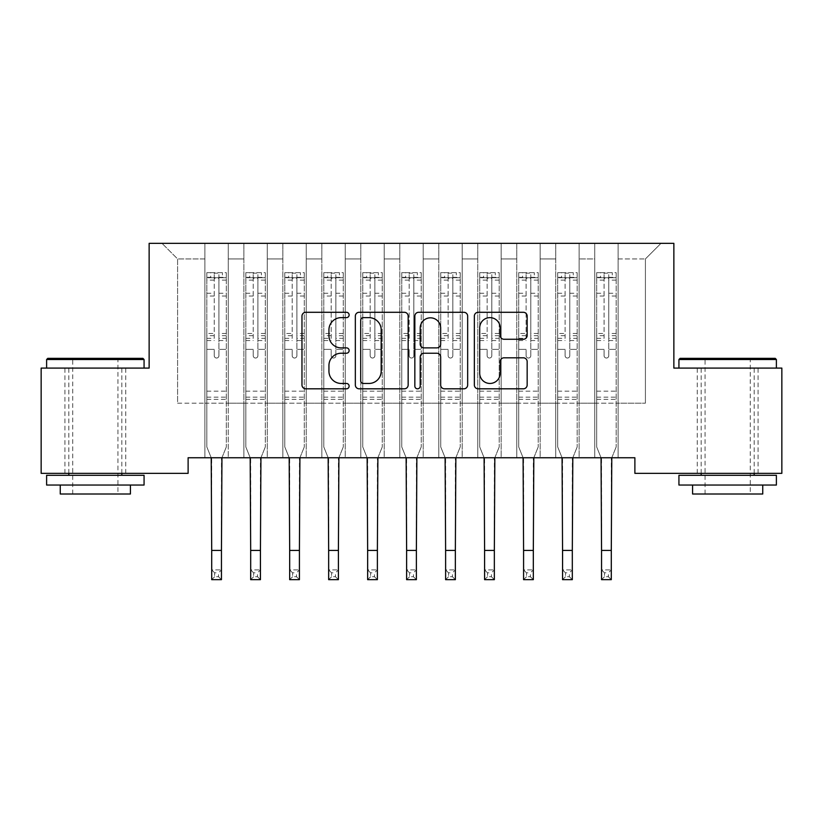 <?xml version="1.0" encoding="UTF-8"?>
<svg xmlns="http://www.w3.org/2000/svg" width="823" height="823" viewBox="0 0 823 823"><rect width="100%" height="100%" fill="white"/><g stroke="black" fill="none" stroke-linecap="round" stroke-linejoin="round"><path stroke-width="0.62" stroke-dasharray="4.12 3.09" d="M349.127 314.962A2.675 2.675 0 0 0 346.452 312.287L305.796 312.287A3.827 3.827 0 0 0 301.969 316.104L301.969 384.989A3.827 3.827 0 0 0 305.796 388.816L346.452 388.816A2.675 2.675 0 0 0 349.127 386.131A2.675 2.675 0 0 0 346.452 383.456L341.185 383.456A12.242 12.242 0 0 1 328.943 371.214L328.943 365.474A12.242 12.242 0 0 1 341.185 353.232L346.452 353.232A2.675 2.675 0 0 0 349.127 350.547A2.675 2.675 0 0 0 346.452 347.872L341.185 347.872A12.242 12.242 0 0 1 328.943 335.63L328.943 329.889A12.242 12.242 0 0 1 341.185 317.637L346.452 317.637A2.675 2.675 0 0 0 349.127 314.962M727.666 368.087L678.934 368.087L727.666 368.087M727.666 473.348L697.256 473.348L727.666 473.348M95.334 368.087L144.066 368.087L95.334 368.087M95.334 473.348L125.744 473.348L95.334 473.348M673.862 243.341L149.138 243.341L149.138 368.087L41.15 368.087L41.15 473.348L188.117 473.348L188.117 457.753L634.883 457.753L634.883 473.348L781.85 473.348L781.85 368.087L673.862 368.087L673.862 243.341M594.731 243.341L661.003 243.341L618.114 243.341L618.114 403.177L645.407 403.177L618.114 403.177L618.114 258.936L645.407 258.936L618.114 258.936L618.114 243.341L618.114 457.753L618.114 243.341L594.731 243.341L594.731 403.177L594.731 258.936L579.135 258.936L594.731 258.936L594.731 243.341L594.731 457.753L618.114 457.753L618.114 403.177L618.114 457.753L594.731 457.753L618.114 457.753L594.731 457.753L594.731 243.341M555.741 243.341L579.135 243.341L579.135 403.177L594.731 403.177L579.135 403.177L579.135 243.341L579.135 457.753L579.135 243.341L540.145 243.341L555.741 243.341L555.741 403.177L555.741 258.936L540.145 258.936L555.741 258.936L555.741 243.341L555.741 457.753L579.135 457.753L579.135 403.177L579.135 457.753L555.741 457.753L579.135 457.753L555.741 457.753L555.741 243.341M516.762 243.341L540.145 243.341L540.145 403.177L555.741 403.177L540.145 403.177L540.145 243.341L540.145 457.753L540.145 243.341L501.166 243.341L516.762 243.341L516.762 403.177L516.762 258.936L501.166 258.936L516.762 258.936L516.762 243.341L516.762 457.753L540.145 457.753L540.145 403.177L540.145 457.753L516.762 457.753L540.145 457.753L516.762 457.753L516.762 243.341M477.772 243.341L501.166 243.341L501.166 403.177L516.762 403.177L501.166 403.177L501.166 243.341L501.166 457.753L501.166 243.341L462.176 243.341L477.772 243.341L477.772 403.177L477.772 258.936L462.176 258.936L477.772 258.936L477.772 243.341L477.772 457.753L501.166 457.753L501.166 403.177L501.166 457.753L477.772 457.753L501.166 457.753L477.772 457.753L477.772 243.341M438.793 243.341L462.176 243.341L462.176 403.177L477.772 403.177L462.176 403.177L462.176 243.341L462.176 457.753L462.176 243.341L423.197 243.341L438.793 243.341L438.793 403.177L438.793 258.936L423.197 258.936L438.793 258.936L438.793 243.341L438.793 457.753L462.176 457.753L462.176 403.177L462.176 457.753L438.793 457.753L462.176 457.753L438.793 457.753L438.793 243.341M399.803 243.341L423.197 243.341L423.197 403.177L438.793 403.177L423.197 403.177L423.197 243.341L423.197 457.753L423.197 243.341L384.207 243.341L399.803 243.341L399.803 403.177L399.803 258.936L384.207 258.936L399.803 258.936L399.803 243.341L399.803 457.753L423.197 457.753L423.197 403.177L423.197 457.753L399.803 457.753L423.197 457.753L399.803 457.753L399.803 243.341M360.824 243.341L384.207 243.341L384.207 403.177L399.803 403.177L384.207 403.177L384.207 243.341L384.207 457.753L384.207 243.341L345.228 243.341L360.824 243.341L360.824 403.177L360.824 258.936L345.228 258.936L360.824 258.936L360.824 243.341L360.824 457.753L384.207 457.753L384.207 403.177L384.207 457.753L360.824 457.753L384.207 457.753L360.824 457.753L360.824 243.341M321.834 243.341L345.228 243.341L345.228 403.177L360.824 403.177L345.228 403.177L345.228 243.341L345.228 457.753L345.228 243.341L306.238 243.341L321.834 243.341L321.834 403.177L321.834 258.936L306.238 258.936L321.834 258.936L321.834 243.341L321.834 457.753L345.228 457.753L345.228 403.177L345.228 457.753L321.834 457.753L345.228 457.753L321.834 457.753L321.834 243.341M282.855 243.341L306.238 243.341L306.238 403.177L321.834 403.177L306.238 403.177L306.238 243.341L306.238 457.753L306.238 243.341L267.259 243.341L282.855 243.341L282.855 403.177L282.855 258.936L267.259 258.936L282.855 258.936L282.855 243.341L282.855 457.753L306.238 457.753L306.238 403.177L306.238 457.753L282.855 457.753L306.238 457.753L282.855 457.753L282.855 243.341M243.865 243.341L267.259 243.341L267.259 403.177L282.855 403.177L267.259 403.177L267.259 243.341L267.259 457.753L267.259 243.341L228.269 243.341L243.865 243.341L243.865 403.177L243.865 258.936L228.269 258.936L243.865 258.936L243.865 243.341L243.865 457.753L267.259 457.753L267.259 403.177L267.259 457.753L243.865 457.753L267.259 457.753L243.865 457.753L243.865 243.341M204.886 243.341L228.269 243.341L228.269 403.177L243.865 403.177L228.269 403.177L228.269 243.341L228.269 457.753L228.269 243.341L161.997 243.341L204.886 243.341L204.886 403.177L204.886 258.936L177.593 258.936L204.886 258.936L204.886 243.341L204.886 457.753L228.269 457.753L228.269 403.177L228.269 457.753L204.886 457.753L228.269 457.753L204.886 457.753L204.886 243.341M645.407 403.177L645.407 258.936L661.003 243.341L645.407 258.936L645.407 403.177M177.593 403.177L204.886 403.177L177.593 403.177L177.593 258.936L161.997 243.341L177.593 258.936L177.593 403.177M594.731 403.177L618.114 403.177L594.731 403.177L594.731 457.753L594.731 403.177M555.741 403.177L579.135 403.177L555.741 403.177L555.741 457.753L555.741 403.177M516.762 403.177L540.145 403.177L516.762 403.177L516.762 457.753L516.762 403.177M477.772 403.177L501.166 403.177L477.772 403.177L477.772 457.753L477.772 403.177M438.793 403.177L462.176 403.177L438.793 403.177L438.793 457.753L438.793 403.177M399.803 403.177L423.197 403.177L399.803 403.177L399.803 457.753L399.803 403.177M360.824 403.177L384.207 403.177L360.824 403.177L360.824 457.753L360.824 403.177M321.834 403.177L345.228 403.177L321.834 403.177L321.834 457.753L321.834 403.177M282.855 403.177L306.238 403.177L282.855 403.177L282.855 457.753L282.855 403.177M243.865 403.177L267.259 403.177L243.865 403.177L243.865 457.753L243.865 403.177M204.886 403.177L228.269 403.177L204.886 403.177L204.886 457.753L204.886 403.177M408.157 384.989L408.157 316.104A3.827 3.827 0 0 0 404.33 312.287L359.167 312.287A3.827 3.827 0 0 0 355.341 316.104L355.341 384.989A3.827 3.827 0 0 0 359.167 388.816L404.33 388.816A3.827 3.827 0 0 0 408.157 384.989M363.385 317.637A2.675 2.675 0 0 0 360.7 320.322L360.7 380.782A2.675 2.675 0 0 0 363.385 383.456L368.93 383.456A12.242 12.242 0 0 0 381.172 371.214L381.172 329.889A12.242 12.242 0 0 0 368.93 317.637L363.385 317.637M418.67 312.287L463.833 312.287A3.827 3.827 0 0 1 467.659 316.104L467.659 384.989A3.827 3.827 0 0 1 463.833 388.816L444.502 388.816A3.827 3.827 0 0 1 440.675 384.989L440.675 357.048A3.827 3.827 0 0 0 436.848 353.232L424.03 353.232A3.827 3.827 0 0 0 420.203 357.048L420.203 386.131A2.675 2.675 0 0 1 417.528 388.816A2.675 2.675 0 0 1 414.843 386.131L414.843 316.104A3.827 3.827 0 0 1 418.67 312.287M440.675 328.068A10.236 10.236 0 0 0 430.439 317.832A10.236 10.236 0 0 0 420.203 328.068L420.203 344.045A3.827 3.827 0 0 0 424.03 347.872L436.848 347.872A3.827 3.827 0 0 0 440.675 344.045L440.675 328.068M504.005 339.261L523.335 339.261A3.827 3.827 0 0 0 527.162 335.434L527.162 316.104A3.827 3.827 0 0 0 523.335 312.287L478.173 312.287A3.827 3.827 0 0 0 474.346 316.104L474.346 384.989A3.827 3.827 0 0 0 478.173 388.816L523.335 388.816A3.827 3.827 0 0 0 527.162 384.989L527.162 361.647A3.827 3.827 0 0 0 523.335 357.82L504.005 357.82A3.827 3.827 0 0 0 500.178 361.647L500.178 373.22A10.236 10.236 0 0 1 489.942 383.456A10.236 10.236 0 0 1 479.706 373.22L479.706 327.873A10.236 10.236 0 0 1 489.942 317.637A10.236 10.236 0 0 1 500.178 327.873L500.178 335.434A3.827 3.827 0 0 0 504.005 339.261M218.918 355.69A2.335 2.335 0 0 1 216.583 358.036A2.335 2.335 180 0 0 218.918 355.69L218.918 349.374L218.918 355.69M206.933 272.66L210.729 272.66L210.729 277.721L206.83 277.732L206.83 272.66L226.325 272.66L226.325 446.92L226.325 349.374L218.918 349.374L218.918 338.335L226.325 338.335M226.325 272.66L226.325 349.374L218.918 349.374L218.918 278.75C217.365 277.392 215.801 277.392 214.237 278.75L214.237 333.459L206.83 333.459L206.83 446.92L211.213 457.753M206.83 277.732L206.83 333.459M206.83 272.66L206.83 446.92L211.706 458.977L211.706 569.917L221.449 569.917L211.706 569.917L211.706 579.659L221.449 579.659L221.449 569.917L218.527 572.839L218.527 576.738L214.628 576.738L214.628 572.839L218.527 572.839M210.729 272.66L226.232 272.66M210.729 277.721L222.426 277.721L222.426 272.66M226.325 277.732L206.933 277.721M226.232 277.721L222.426 277.721M206.83 338.335L214.237 338.335L214.237 273.143L218.918 273.143L218.918 338.335M214.237 355.69A2.335 2.335 180 0 0 216.583 358.036A2.335 2.335 0 0 1 214.237 355.69L214.237 349.374L214.237 355.69M221.943 457.753L226.325 446.92L221.449 458.977L221.449 569.917M214.237 338.335L214.237 333.459M206.83 399.361L226.325 399.361M221.449 579.659L218.527 576.738M214.628 576.738L211.706 579.659M214.628 572.839L211.706 569.917M218.918 278.75L218.918 273.143M214.237 278.75L214.237 273.143M257.897 355.69A2.335 2.335 0 0 1 255.562 358.036A2.335 2.335 180 0 0 257.897 355.69L257.897 349.374L257.897 355.69M245.912 272.66L249.719 272.66L249.719 277.721L245.82 277.732L245.82 272.66L265.304 272.66L265.304 446.92L265.304 349.374L257.897 349.374L257.897 338.335L265.304 338.335M265.304 272.66L265.304 349.374L257.897 349.374L257.897 278.75C256.344 277.392 254.791 277.392 253.227 278.75L253.227 333.459L245.82 333.459L245.82 446.92L250.192 457.753M245.82 277.732L245.82 333.459M245.82 272.66L245.82 446.92L250.686 458.977L250.686 569.917L260.438 569.917L250.686 569.917L250.686 579.659L260.438 579.659L260.438 569.917L257.517 572.839L257.517 576.738L253.618 576.738L253.618 572.839L257.517 572.839M249.719 272.66L265.212 272.66M249.719 277.721L261.416 277.721L261.416 272.66M265.304 277.732L245.912 277.721M265.212 277.721L261.416 277.721M245.82 338.335L253.227 338.335L253.227 273.143L257.897 273.143L257.897 338.335M253.227 355.69A2.335 2.335 180 0 0 255.562 358.036A2.335 2.335 0 0 1 253.227 355.69L253.227 349.374L253.227 355.69M260.932 457.753L265.304 446.92L260.438 458.977L260.438 569.917M253.227 338.335L253.227 333.459M245.82 399.361L265.304 399.361M260.438 579.659L257.517 576.738M253.618 576.738L250.686 579.659M253.618 572.839L250.686 569.917M257.897 278.75L257.897 273.143M253.227 278.75L253.227 273.143M296.887 355.69A2.335 2.335 0 0 1 294.552 358.036A2.335 2.335 180 0 0 296.887 355.69L296.887 349.374L296.887 355.69M284.902 272.66L288.698 272.66L288.698 277.721L284.799 277.732L284.799 272.66L304.294 272.66L304.294 446.92L304.294 349.374L296.887 349.374L296.887 338.335L304.294 338.335M304.294 272.66L304.294 349.374L296.887 349.374L296.887 278.75C295.334 277.392 293.77 277.392 292.206 278.75L292.206 333.459L284.799 333.459L284.799 446.92L289.182 457.753M284.799 277.732L284.799 333.459M284.799 272.66L284.799 446.92L289.675 458.977L289.675 569.917L299.418 569.917L289.675 569.917L289.675 579.659L299.418 579.659L299.418 569.917L296.496 572.839L296.496 576.738L292.597 576.738L292.597 572.839L296.496 572.839M288.698 272.66L304.191 272.66M288.698 277.721L300.395 277.721L300.395 272.66M304.294 277.732L284.902 277.721M304.191 277.721L300.395 277.721M284.799 338.335L292.206 338.335L292.206 273.143L296.887 273.143L296.887 338.335M292.206 355.69A2.335 2.335 180 0 0 294.552 358.036A2.335 2.335 0 0 1 292.206 355.69L292.206 349.374L292.206 355.69M299.911 457.753L304.294 446.92L299.418 458.977L299.418 569.917M292.206 338.335L292.206 333.459M284.799 399.361L304.294 399.361M299.418 579.659L296.496 576.738M292.597 576.738L289.675 579.659M292.597 572.839L289.675 569.917M296.887 278.75L296.887 273.143M292.206 278.75L292.206 273.143M142.904 358.344L47.775 358.344M46.613 359.517L144.066 359.517M46.613 485.045L144.066 485.045M46.613 475.293L144.066 475.293M60.254 494.006L130.425 494.006M95.334 359.517L117.946 359.517L95.334 359.517M775.225 358.344L680.096 358.344M678.934 359.517L776.387 359.517M678.934 485.045L776.387 485.045M678.934 475.293L776.387 475.293M692.575 494.006L762.746 494.006M727.666 359.517L750.278 359.517L727.666 359.517M335.866 355.69A2.335 2.335 0 0 1 333.531 358.036A2.335 2.335 180 0 0 335.866 355.69L335.866 349.374L335.866 355.69M323.881 272.66L327.688 272.66L327.688 277.721L323.789 277.732L323.789 272.66L343.273 272.66L343.273 446.92L343.273 349.374L335.866 349.374L335.866 338.335L343.273 338.335M343.273 272.66L343.273 349.374L335.866 349.374L335.866 278.75C334.313 277.392 332.759 277.392 331.196 278.75L331.196 333.459L323.789 333.459L323.789 446.92L328.161 457.753M323.789 277.732L323.789 333.459M323.789 272.66L323.789 446.92L328.655 458.977L328.655 569.917L338.407 569.917L328.655 569.917L328.655 579.659L338.407 579.659L338.407 569.917L335.486 572.839L335.486 576.738L331.587 576.738L331.587 572.839L335.486 572.839M327.688 272.66L343.181 272.66M327.688 277.721L339.374 277.721L339.374 272.66M343.273 277.732L323.881 277.721M343.181 277.721L339.374 277.721M323.789 338.335L331.196 338.335L331.196 273.143L335.866 273.143L335.866 338.335M331.196 355.69A2.335 2.335 180 0 0 333.531 358.036A2.335 2.335 0 0 1 331.196 355.69L331.196 349.374L331.196 355.69M338.901 457.753L343.273 446.92L338.407 458.977L338.407 569.917M331.196 338.335L331.196 333.459M323.789 399.361L343.273 399.361M338.407 579.659L335.486 576.738M331.587 576.738L328.655 579.659M331.587 572.839L328.655 569.917M335.866 278.75L335.866 273.143M331.196 278.75L331.196 273.143M374.856 355.69A2.335 2.335 0 0 1 372.521 358.036A2.335 2.335 180 0 0 374.856 355.69L374.856 349.374L374.856 355.69M362.871 272.66L366.667 272.66L366.667 277.721L362.768 277.732L362.768 272.66L382.263 272.66L382.263 446.92L382.263 349.374L374.856 349.374L374.856 338.335L382.263 338.335M382.263 272.66L382.263 349.374L374.856 349.374L374.856 278.75C373.303 277.392 371.739 277.392 370.175 278.75L370.175 333.459L362.768 333.459L362.768 446.92L367.151 457.753M362.768 277.732L362.768 333.459M362.768 272.66L362.768 446.92L367.644 458.977L367.644 569.917L377.387 569.917L367.644 569.917L367.644 579.659L377.387 579.659L377.387 569.917L374.465 572.839L374.465 576.738L370.566 576.738L370.566 572.839L374.465 572.839M366.667 272.66L382.16 272.66M366.667 277.721L378.364 277.721L378.364 272.66M382.263 277.732L362.871 277.721M382.16 277.721L378.364 277.721M362.768 338.335L370.175 338.335L370.175 273.143L374.856 273.143L374.856 338.335M370.175 355.69A2.335 2.335 180 0 0 372.521 358.036A2.335 2.335 0 0 1 370.175 355.69L370.175 349.374L370.175 355.69M377.88 457.753L382.263 446.92L377.387 458.977L377.387 569.917M370.175 338.335L370.175 333.459M362.768 399.361L382.263 399.361M377.387 579.659L374.465 576.738M370.566 576.738L367.644 579.659M370.566 572.839L367.644 569.917M374.856 278.75L374.856 273.143M370.175 278.75L370.175 273.143M413.835 355.69A2.335 2.335 0 0 1 411.5 358.036A2.335 2.335 180 0 0 413.835 355.69L413.835 349.374L413.835 355.69M401.85 272.66L405.657 272.66L405.657 277.721L401.758 277.732L401.758 272.66L421.242 272.66L421.242 446.92L421.242 349.374L413.835 349.374L413.835 338.335L421.242 338.335M421.242 272.66L421.242 349.374L413.835 349.374L413.835 278.75C412.282 277.392 410.728 277.392 409.165 278.75L409.165 333.459L401.758 333.459L401.758 446.92L406.13 457.753M401.758 277.732L401.758 333.459M401.758 272.66L401.758 446.92L406.624 458.977L406.624 569.917L416.376 569.917L406.624 569.917L406.624 579.659L416.376 579.659L416.376 569.917L413.444 572.839L413.444 576.738L409.556 576.738L409.556 572.839L413.444 572.839M405.657 272.66L421.15 272.66M405.657 277.721L417.343 277.721L417.343 272.66M421.242 277.732L401.85 277.721M421.15 277.721L417.343 277.721M401.758 338.335L409.165 338.335L409.165 273.143L413.835 273.143L413.835 338.335M409.165 355.69A2.335 2.335 180 0 0 411.5 358.036A2.335 2.335 0 0 1 409.165 355.69L409.165 349.374L409.165 355.69M416.87 457.753L421.242 446.92L416.376 458.977L416.376 569.917M409.165 338.335L409.165 333.459M401.758 399.361L421.242 399.361M416.376 579.659L413.444 576.738M409.556 576.738L406.624 579.659M409.556 572.839L406.624 569.917M413.835 278.75L413.835 273.143M409.165 278.75L409.165 273.143M452.825 355.69A2.335 2.335 0 0 1 450.479 358.036A2.335 2.335 180 0 0 452.825 355.69L452.825 349.374L452.825 355.69M440.84 272.66L444.636 272.66L444.636 277.721L440.737 277.732L440.737 272.66L460.232 272.66L460.232 446.92L460.232 349.374L452.825 349.374L452.825 338.335L460.232 338.335M460.232 272.66L460.232 349.374L452.825 349.374L452.825 278.75C451.271 277.392 449.708 277.392 448.144 278.75L448.144 333.459L440.737 333.459L440.737 446.92L445.12 457.753M440.737 277.732L440.737 333.459M440.737 272.66L440.737 446.92L445.613 458.977L445.613 569.917L455.356 569.917L445.613 569.917L445.613 579.659L455.356 579.659L455.356 569.917L452.434 572.839L452.434 576.738L448.535 576.738L448.535 572.839L452.434 572.839M444.636 272.66L460.129 272.66M444.636 277.721L456.333 277.721L456.333 272.66M460.232 277.732L440.84 277.721M460.129 277.721L456.333 277.721M440.737 338.335L448.144 338.335L448.144 273.143L452.825 273.143L452.825 338.335M448.144 355.69A2.335 2.335 180 0 0 450.479 358.036A2.335 2.335 0 0 1 448.144 355.69L448.144 349.374L448.144 355.69M455.849 457.753L460.232 446.92L455.356 458.977L455.356 569.917M448.144 338.335L448.144 333.459M440.737 399.361L460.232 399.361M455.356 579.659L452.434 576.738M448.535 576.738L445.613 579.659M448.535 572.839L445.613 569.917M452.825 278.75L452.825 273.143M448.144 278.75L448.144 273.143M491.804 355.69A2.335 2.335 0 0 1 489.469 358.036A2.335 2.335 180 0 0 491.804 355.69L491.804 349.374L491.804 355.69M479.819 272.66L483.626 272.66L483.626 277.721L479.727 277.732L479.727 272.66L499.211 272.66L499.211 446.92L499.211 349.374L491.804 349.374L491.804 338.335L499.211 338.335M499.211 272.66L499.211 349.374L491.804 349.374L491.804 278.75C490.251 277.392 488.697 277.392 487.134 278.75L487.134 333.459L479.727 333.459L479.727 446.92L484.099 457.753M479.727 277.732L479.727 333.459M479.727 272.66L479.727 446.92L484.593 458.977L484.593 569.917L494.345 569.917L484.593 569.917L484.593 579.659L494.345 579.659L494.345 569.917L491.413 572.839L491.413 576.738L487.514 576.738L487.514 572.839L491.413 572.839M483.626 272.66L499.119 272.66M483.626 277.721L495.312 277.721L495.312 272.66M499.211 277.732L479.819 277.721M499.119 277.721L495.312 277.721M479.727 338.335L487.134 338.335L487.134 273.143L491.804 273.143L491.804 338.335M487.134 355.69A2.335 2.335 180 0 0 489.469 358.036A2.335 2.335 0 0 1 487.134 355.69L487.134 349.374L487.134 355.69M494.839 457.753L499.211 446.92L494.345 458.977L494.345 569.917M487.134 338.335L487.134 333.459M479.727 399.361L499.211 399.361M494.345 579.659L491.413 576.738M487.514 576.738L484.593 579.659M487.514 572.839L484.593 569.917M491.804 278.75L491.804 273.143M487.134 278.75L487.134 273.143M530.794 355.69A2.335 2.335 0 0 1 528.448 358.036A2.335 2.335 180 0 0 530.794 355.69L530.794 349.374L530.794 355.69M518.809 272.66L522.605 272.66L522.605 277.721L518.706 277.732L518.706 272.66L538.201 272.66L538.201 446.92L538.201 349.374L530.794 349.374L530.794 338.335L538.201 338.335M538.201 272.66L538.201 349.374L530.794 349.374L530.794 278.75C529.24 277.392 527.677 277.392 526.113 278.75L526.113 333.459L518.706 333.459L518.706 446.92L523.089 457.753M518.706 277.732L518.706 333.459M518.706 272.66L518.706 446.92L523.582 458.977L523.582 569.917L533.325 569.917L523.582 569.917L523.582 579.659L533.325 579.659L533.325 569.917L530.403 572.839L530.403 576.738L526.504 576.738L526.504 572.839L530.403 572.839M522.605 272.66L538.098 272.66M522.605 277.721L534.302 277.721L534.302 272.66M538.201 277.732L518.809 277.721M538.098 277.721L534.302 277.721M518.706 338.335L526.113 338.335L526.113 273.143L530.794 273.143L530.794 338.335M526.113 355.69A2.335 2.335 180 0 0 528.448 358.036A2.335 2.335 0 0 1 526.113 355.69L526.113 349.374L526.113 355.69M533.818 457.753L538.201 446.92L533.325 458.977L533.325 569.917M526.113 338.335L526.113 333.459M518.706 399.361L538.201 399.361M533.325 579.659L530.403 576.738M526.504 576.738L523.582 579.659M526.504 572.839L523.582 569.917M530.794 278.75L530.794 273.143M526.113 278.75L526.113 273.143M569.773 355.69A2.335 2.335 0 0 1 567.438 358.036A2.335 2.335 180 0 0 569.773 355.69L569.773 349.374L569.773 355.69M557.788 272.66L561.584 272.66L561.584 277.721L557.696 277.732L557.696 272.66L577.18 272.66L577.18 446.92L577.18 349.374L569.773 349.374L569.773 338.335L577.18 338.335M577.18 272.66L577.18 349.374L569.773 349.374L569.773 278.75C568.22 277.392 566.656 277.392 565.103 278.75L565.103 333.459L557.696 333.459L557.696 446.92L562.068 457.753M557.696 277.732L557.696 333.459M557.696 272.66L557.696 446.92L562.562 458.977L562.562 569.917L572.314 569.917L562.562 569.917L562.562 579.659L572.314 579.659L572.314 569.917L569.382 572.839L569.382 576.738L565.483 576.738L565.483 572.839L569.382 572.839M561.584 272.66L577.088 272.66M561.584 277.721L573.281 277.721L573.281 272.66M577.18 277.732L557.788 277.721M577.088 277.721L573.281 277.721M557.696 338.335L565.103 338.335L565.103 273.143L569.773 273.143L569.773 338.335M565.103 355.69A2.335 2.335 180 0 0 567.438 358.036A2.335 2.335 0 0 1 565.103 355.69L565.103 349.374L565.103 355.69M572.808 457.753L577.18 446.92L572.314 458.977L572.314 569.917M565.103 338.335L565.103 333.459M557.696 399.361L577.18 399.361M572.314 579.659L569.382 576.738M565.483 576.738L562.562 579.659M565.483 572.839L562.562 569.917M569.773 278.75L569.773 273.143M565.103 278.75L565.103 273.143M608.763 355.69A2.335 2.335 0 0 1 606.417 358.036A2.335 2.335 180 0 0 608.763 355.69L608.763 349.374L608.763 355.69M596.768 272.66L600.574 272.66L600.574 277.721L596.675 277.732L596.675 272.66L616.17 272.66L616.17 446.92L616.17 349.374L608.763 349.374L608.763 338.335L616.17 338.335M616.17 272.66L616.17 349.374L608.763 349.374L608.763 278.75C607.209 277.392 605.646 277.392 604.082 278.75L604.082 333.459L596.675 333.459L596.675 446.92L601.057 457.753M596.675 277.732L596.675 333.459M596.675 272.66L596.675 446.92L601.551 458.977L601.551 569.917L611.294 569.917L601.551 569.917L601.551 579.659L611.294 579.659L611.294 569.917L608.372 572.839L608.372 576.738L604.473 576.738L604.473 572.839L608.372 572.839M600.574 272.66L616.067 272.66M600.574 277.721L612.271 277.721L612.271 272.66M616.17 277.732L596.768 277.721M616.067 277.721L612.271 277.721M596.675 338.335L604.082 338.335L604.082 273.143L608.763 273.143L608.763 338.335M604.082 355.69A2.335 2.335 180 0 0 606.417 358.036A2.335 2.335 0 0 1 604.082 355.69L604.082 349.374L604.082 355.69M611.787 457.753L616.17 446.92L611.294 458.977L611.294 569.917M604.082 338.335L604.082 333.459M596.675 399.361L616.17 399.361M611.294 579.659L608.372 576.738M604.473 576.738L601.551 579.659M604.473 572.839L601.551 569.917M608.763 278.75L608.763 273.143M604.082 278.75L604.082 273.143M218.918 293.255L226.325 293.255M226.325 296.033L218.918 296.033M226.325 333.459L218.918 333.459M206.83 391.172L226.325 391.172M206.83 349.374L214.237 349.374L206.83 349.374M218.918 340.547L226.325 340.547M206.83 340.547L214.237 340.547M226.325 335.671L218.918 335.671M214.237 335.671L206.83 335.671M206.83 293.255L214.237 293.255M214.237 296.033L206.83 296.033M218.918 277.32L226.325 277.32M226.325 280.098L218.918 280.098M206.83 277.32L214.237 277.32M214.237 280.098L206.83 280.098M206.83 397.159L226.325 397.159M211.706 550.422L221.449 550.422M257.897 293.255L265.304 293.255M265.304 296.033L257.897 296.033M265.304 333.459L257.897 333.459M245.82 391.172L265.304 391.172M245.82 349.374L253.227 349.374L245.82 349.374M257.897 340.547L265.304 340.547M245.82 340.547L253.227 340.547M265.304 335.671L257.897 335.671M253.227 335.671L245.82 335.671M245.82 293.255L253.227 293.255M253.227 296.033L245.82 296.033M257.897 277.32L265.304 277.32M265.304 280.098L257.897 280.098M245.82 277.32L253.227 277.32M253.227 280.098L245.82 280.098M245.82 397.159L265.304 397.159M250.686 550.422L260.438 550.422M296.887 293.255L304.294 293.255M304.294 296.033L296.887 296.033M304.294 333.459L296.887 333.459M284.799 391.172L304.294 391.172M284.799 349.374L292.206 349.374L284.799 349.374M296.887 340.547L304.294 340.547M284.799 340.547L292.206 340.547M304.294 335.671L296.887 335.671M292.206 335.671L284.799 335.671M284.799 293.255L292.206 293.255M292.206 296.033L284.799 296.033M296.887 277.32L304.294 277.32M304.294 280.098L296.887 280.098M284.799 277.32L292.206 277.32M292.206 280.098L284.799 280.098M284.799 397.159L304.294 397.159M289.675 550.422L299.418 550.422M335.866 293.255L343.273 293.255M343.273 296.033L335.866 296.033M343.273 333.459L335.866 333.459M323.789 391.172L343.273 391.172M323.789 349.374L331.196 349.374L323.789 349.374M335.866 340.547L343.273 340.547M323.789 340.547L331.196 340.547M343.273 335.671L335.866 335.671M331.196 335.671L323.789 335.671M323.789 293.255L331.196 293.255M331.196 296.033L323.789 296.033M335.866 277.32L343.273 277.32M343.273 280.098L335.866 280.098M323.789 277.32L331.196 277.32M331.196 280.098L323.789 280.098M323.789 397.159L343.273 397.159M328.655 550.422L338.407 550.422M374.856 293.255L382.263 293.255M382.263 296.033L374.856 296.033M382.263 333.459L374.856 333.459M362.768 391.172L382.263 391.172M362.768 349.374L370.175 349.374L362.768 349.374M374.856 340.547L382.263 340.547M362.768 340.547L370.175 340.547M382.263 335.671L374.856 335.671M370.175 335.671L362.768 335.671M362.768 293.255L370.175 293.255M370.175 296.033L362.768 296.033M374.856 277.32L382.263 277.32M382.263 280.098L374.856 280.098M362.768 277.32L370.175 277.32M370.175 280.098L362.768 280.098M362.768 397.159L382.263 397.159M367.644 550.422L377.387 550.422M413.835 293.255L421.242 293.255M421.242 296.033L413.835 296.033M421.242 333.459L413.835 333.459M401.758 391.172L421.242 391.172M401.758 349.374L409.165 349.374L401.758 349.374M413.835 340.547L421.242 340.547M401.758 340.547L409.165 340.547M421.242 335.671L413.835 335.671M409.165 335.671L401.758 335.671M401.758 293.255L409.165 293.255M409.165 296.033L401.758 296.033M413.835 277.32L421.242 277.32M421.242 280.098L413.835 280.098M401.758 277.32L409.165 277.32M409.165 280.098L401.758 280.098M401.758 397.159L421.242 397.159M406.624 550.422L416.376 550.422M452.825 293.255L460.232 293.255M460.232 296.033L452.825 296.033M460.232 333.459L452.825 333.459M440.737 391.172L460.232 391.172M440.737 349.374L448.144 349.374L440.737 349.374M452.825 340.547L460.232 340.547M440.737 340.547L448.144 340.547M460.232 335.671L452.825 335.671M448.144 335.671L440.737 335.671M440.737 293.255L448.144 293.255M448.144 296.033L440.737 296.033M452.825 277.32L460.232 277.32M460.232 280.098L452.825 280.098M440.737 277.32L448.144 277.32M448.144 280.098L440.737 280.098M440.737 397.159L460.232 397.159M445.613 550.422L455.356 550.422M491.804 293.255L499.211 293.255M499.211 296.033L491.804 296.033M499.211 333.459L491.804 333.459M479.727 391.172L499.211 391.172M479.727 349.374L487.134 349.374L479.727 349.374M491.804 340.547L499.211 340.547M479.727 340.547L487.134 340.547M499.211 335.671L491.804 335.671M487.134 335.671L479.727 335.671M479.727 293.255L487.134 293.255M487.134 296.033L479.727 296.033M491.804 277.32L499.211 277.32M499.211 280.098L491.804 280.098M479.727 277.32L487.134 277.32M487.134 280.098L479.727 280.098M479.727 397.159L499.211 397.159M484.593 550.422L494.345 550.422M530.794 293.255L538.201 293.255M538.201 296.033L530.794 296.033M538.201 333.459L530.794 333.459M518.706 391.172L538.201 391.172M518.706 349.374L526.113 349.374L518.706 349.374M530.794 340.547L538.201 340.547M518.706 340.547L526.113 340.547M538.201 335.671L530.794 335.671M526.113 335.671L518.706 335.671M518.706 293.255L526.113 293.255M526.113 296.033L518.706 296.033M530.794 277.32L538.201 277.32M538.201 280.098L530.794 280.098M518.706 277.32L526.113 277.32M526.113 280.098L518.706 280.098M518.706 397.159L538.201 397.159M523.582 550.422L533.325 550.422M569.773 293.255L577.18 293.255M577.18 296.033L569.773 296.033M577.18 333.459L569.773 333.459M557.696 391.172L577.18 391.172M557.696 349.374L565.103 349.374L557.696 349.374M569.773 340.547L577.18 340.547M557.696 340.547L565.103 340.547M577.18 335.671L569.773 335.671M565.103 335.671L557.696 335.671M557.696 293.255L565.103 293.255M565.103 296.033L557.696 296.033M569.773 277.32L577.18 277.32M577.18 280.098L569.773 280.098M557.696 277.32L565.103 277.32M565.103 280.098L557.696 280.098M557.696 397.159L577.18 397.159M562.562 550.422L572.314 550.422M608.763 293.255L616.17 293.255M616.17 296.033L608.763 296.033M616.17 333.459L608.763 333.459M596.675 391.172L616.17 391.172M596.675 349.374L604.082 349.374L596.675 349.374M608.763 340.547L616.17 340.547M596.675 340.547L604.082 340.547M616.17 335.671L608.763 335.671M604.082 335.671L596.675 335.671M596.675 293.255L604.082 293.255M604.082 296.033L596.675 296.033M608.763 277.32L616.17 277.32M616.17 280.098L608.763 280.098M596.675 277.32L604.082 277.32M604.082 280.098L596.675 280.098M596.675 397.159L616.17 397.159M601.551 550.422L611.294 550.422M697.256 473.348L697.256 368.087M64.935 473.348L64.935 368.087M125.744 473.348L125.744 368.087M758.065 473.348L758.065 368.087M72.722 494.006L72.722 359.517L71.56 358.344M121.845 473.348L121.845 368.087M68.834 473.348L68.834 368.087M119.119 358.344L117.946 359.517L117.946 494.006M705.054 494.006L705.054 359.517L703.881 358.344M754.166 473.348L754.166 368.087M701.155 473.348L701.155 368.087M751.44 358.344L750.278 359.517L750.278 494.006"/><path stroke-width="1.23" d="M349.127 314.962A2.675 2.675 0 0 0 346.452 312.287L305.796 312.287A3.827 3.827 0 0 0 301.969 316.104L301.969 384.989A3.827 3.827 0 0 0 305.796 388.816L346.452 388.816A2.675 2.675 0 0 0 349.127 386.131A2.675 2.675 0 0 0 346.452 383.456L341.185 383.456A12.242 12.242 0 0 1 328.943 371.214L328.943 365.474A12.242 12.242 0 0 1 341.185 353.232L346.452 353.232A2.675 2.675 0 0 0 349.127 350.547A2.675 2.675 0 0 0 346.452 347.872L341.185 347.872A12.242 12.242 0 0 1 328.943 335.63L328.943 329.889A12.242 12.242 0 0 1 341.185 317.637L346.452 317.637A2.675 2.675 0 0 0 349.127 314.962M523.335 339.261A3.827 3.827 0 0 0 527.162 335.434L527.162 316.104A3.827 3.827 0 0 0 523.335 312.287L478.173 312.287A3.827 3.827 0 0 0 474.346 316.104L474.346 384.989A3.827 3.827 0 0 0 478.173 388.816L523.335 388.816A3.827 3.827 0 0 0 527.162 384.989L527.162 361.647A3.827 3.827 0 0 0 523.335 357.82L504.005 357.82A3.827 3.827 0 0 0 500.178 361.647L500.178 373.22A10.236 10.236 0 0 1 489.942 383.456A10.236 10.236 0 0 1 479.706 373.22L479.706 327.873A10.236 10.236 0 0 1 489.942 317.637A10.236 10.236 0 0 1 500.178 327.873L500.178 335.434A3.827 3.827 0 0 0 504.005 339.261L523.335 339.261M634.883 457.753L188.117 457.753L188.117 473.348L41.15 473.348L41.15 368.087L149.138 368.087L149.138 243.341L673.862 243.341L673.862 368.087L781.85 368.087L781.85 473.348L634.883 473.348L634.883 457.753M408.157 316.104A3.827 3.827 0 0 0 404.33 312.287L359.167 312.287A3.827 3.827 0 0 0 355.341 316.104L355.341 384.989A3.827 3.827 0 0 0 359.167 388.816L404.33 388.816A3.827 3.827 0 0 0 408.157 384.989L408.157 316.104M418.67 312.287L463.833 312.287A3.827 3.827 0 0 1 467.659 316.104L467.659 384.989A3.827 3.827 0 0 1 463.833 388.816L444.502 388.816A3.827 3.827 0 0 1 440.675 384.989L440.675 357.048A3.827 3.827 0 0 0 436.848 353.232L424.03 353.232A3.827 3.827 0 0 0 420.203 357.048L420.203 386.131A2.675 2.675 0 0 1 417.528 388.816A2.675 2.675 0 0 1 414.843 386.131L414.843 316.104A3.827 3.827 0 0 1 418.67 312.287M363.385 317.637A2.675 2.675 0 0 0 360.7 320.322L360.7 380.782A2.675 2.675 0 0 0 363.385 383.456L368.93 383.456A12.242 12.242 0 0 0 381.172 371.214L381.172 329.889A12.242 12.242 0 0 0 368.93 317.637L363.385 317.637M440.675 328.068A10.236 10.236 0 0 0 430.439 317.832A10.236 10.236 0 0 0 420.203 328.068L420.203 344.045A3.827 3.827 0 0 0 424.03 347.872L436.848 347.872A3.827 3.827 0 0 0 440.675 344.045L440.675 328.068M211.213 457.753L211.706 550.422L221.449 550.422L221.943 457.753M211.706 550.422L211.706 579.659L221.449 579.659L221.449 550.422M250.192 457.753L250.686 550.422L260.438 550.422L260.932 457.753M250.686 550.422L250.686 579.659L260.438 579.659L260.438 550.422M289.182 457.753L289.675 550.422L299.418 550.422L299.911 457.753M289.675 550.422L289.675 579.659L299.418 579.659L299.418 550.422M46.613 359.517L47.775 358.344L142.904 358.344L144.066 359.517L46.613 359.517L46.613 368.087M144.066 485.045L46.613 485.045L46.613 475.293L144.066 475.293L144.066 485.045M130.425 485.045L130.425 494.006L60.254 494.006L60.254 485.045M678.934 359.517L680.096 358.344L775.225 358.344L776.387 359.517L678.934 359.517L678.934 368.087M776.387 485.045L678.934 485.045L678.934 475.293L776.387 475.293L776.387 485.045M762.746 485.045L762.746 494.006L692.575 494.006L692.575 485.045M328.161 457.753L328.655 550.422L338.407 550.422L338.901 457.753M328.655 550.422L328.655 579.659L338.407 579.659L338.407 550.422M367.151 457.753L367.644 550.422L377.387 550.422L377.88 457.753M367.644 550.422L367.644 579.659L377.387 579.659L377.387 550.422M406.13 457.753L406.624 550.422L416.376 550.422L416.87 457.753M406.624 550.422L406.624 579.659L416.376 579.659L416.376 550.422M445.12 457.753L445.613 550.422L455.356 550.422L455.849 457.753M445.613 550.422L445.613 579.659L455.356 579.659L455.356 550.422M484.099 457.753L484.593 550.422L494.345 550.422L494.839 457.753M484.593 550.422L484.593 579.659L494.345 579.659L494.345 550.422M523.089 457.753L523.582 550.422L533.325 550.422L533.818 457.753M523.582 550.422L523.582 579.659L533.325 579.659L533.325 550.422M562.068 457.753L562.562 550.422L572.314 550.422L572.808 457.753M562.562 550.422L562.562 579.659L572.314 579.659L572.314 550.422M601.057 457.753L601.551 550.422L611.294 550.422L611.787 457.753M601.551 550.422L601.551 579.659L611.294 579.659L611.294 550.422M211.706 579.659L221.449 579.659M250.686 579.659L260.438 579.659M289.675 579.659L299.418 579.659M328.655 579.659L338.407 579.659M367.644 579.659L377.387 579.659M406.624 579.659L416.376 579.659M445.613 579.659L455.356 579.659M484.593 579.659L494.345 579.659M523.582 579.659L533.325 579.659M562.562 579.659L572.314 579.659M601.551 579.659L611.294 579.659M144.066 368.087L144.066 359.517M121.845 475.293L121.845 473.348M68.834 475.293L68.834 473.348M776.387 368.087L776.387 359.517M754.166 475.293L754.166 473.348M701.155 475.293L701.155 473.348"/></g></svg>

